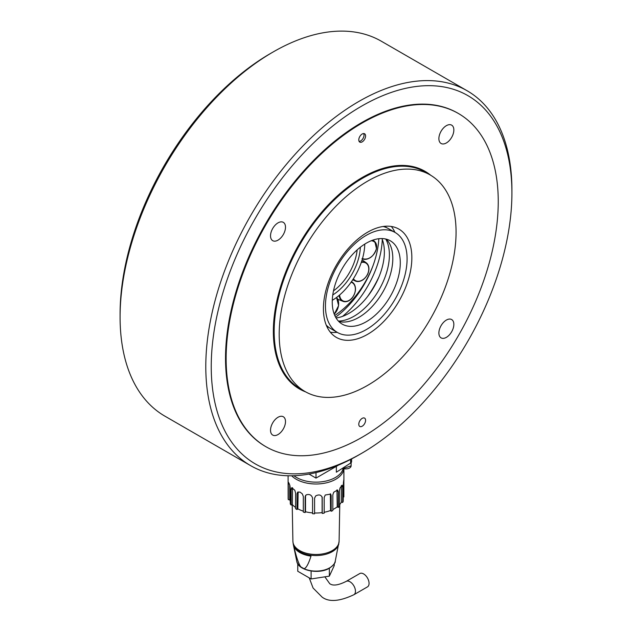 <?xml version="1.0" encoding="UTF-8"?>
<svg xmlns="http://www.w3.org/2000/svg" width="632" height="632" viewBox="0 0 632 632"><rect width="100%" height="100%" fill="white"/><g stroke="black" fill="none" stroke-linecap="round" stroke-linejoin="round"><path stroke-width="0.95" d="M120.088 317.067L120.088 313.93A212.613 122.75 -60 0 1 270.417 53.538A212.613 122.75 -60 0 1 270.425 53.538L273.142 51.966A216.46 124.97 120 0 0 120.088 317.067A216.46 124.97 120 0 0 164.912 416.164L250.627 465.65A216.46 124.97 -60 0 1 217.448 292.197A216.46 124.97 -60 0 1 358.858 101.452A216.46 124.97 -60 0 1 467.088 90.731A216.46 124.97 -60 0 1 511.912 189.821A216.46 124.97 -60 0 1 511.912 191.401M358.858 454.922A216.46 124.97 -60 0 1 358.858 454.929L361.583 453.357A212.613 122.75 120 0 0 361.583 453.357A212.613 122.75 120 0 0 511.912 192.965A212.613 122.75 120 0 0 361.575 106.16A212.613 122.75 120 0 0 211.238 366.552A212.613 122.75 120 0 0 361.575 453.357L358.858 454.929A216.46 124.97 -60 0 1 250.627 465.65M367.65 296.424A77.444 44.714 120 0 0 379.05 276.682M458.39 113.484L457.781 113.128A192.405 111.09 120 0 0 361.575 122.655A192.405 111.09 120 0 0 235.878 292.213A192.405 111.09 120 0 0 265.377 446.389L265.985 446.745A192.405 111.09 -60 0 1 226.138 358.66A192.405 111.09 -60 0 1 310.122 165.031A192.405 111.09 -60 0 1 458.39 113.484A192.405 111.09 -60 0 1 498.245 201.561A192.405 111.09 -60 0 1 414.252 395.197A192.405 111.09 -60 0 1 265.985 446.745M467.088 90.731L381.373 41.246A216.46 124.97 120 0 0 273.142 51.966L270.417 53.538M338.499 465.113L316 478.1L316 472.602M316 478.1L309.016 474.071M293.943 475.722A27.421 15.832 0 0 0 322.146 481.742A27.421 15.832 0 0 0 342.955 469.213L342.955 467.988M336.358 466.345L336.358 472.207L350.602 463.09A3.847 2.22 0 0 0 351.597 461.605L351.597 458.919M334.241 563.76L334.241 565.608L329.351 576.139L311.11 578.959L297.759 571.257L297.759 563.76M329.351 576.139L329.351 568.287M311.394 571.067L310.905 570.988M311.11 578.959L311.11 571.107M304 568.705L300.785 566.849C298.644 563.926 296.313 557.037 293.785 546.182A22.768 13.146 0 0 0 299.9 552.589A22.768 13.146 0 0 0 310.999 556.121C308.479 564.06 306.149 568.255 304 568.705A19.371 11.186 180 0 0 329.699 567.828A19.371 11.186 180 0 0 335.237 561.24L339.1 541.276A23.1 13.335 180 0 1 332.337 550.567A23.1 13.335 180 0 1 299.663 550.567A23.1 13.335 180 0 1 292.9 541.276L292.221 504.636M330.552 494.785L331.168 495.543L331.168 511.256L330.552 510.49L330.346 493.766M331.168 495.543L330.702 494.106L325.267 494.998L324.192 497.423L324.192 513.137A27.903 16.108 0 0 1 322.241 513.437L322.115 512.599A26.457 15.271 180 0 1 318.307 512.955A26.457 15.271 180 0 1 314.578 512.987M330.552 510.49A26.457 15.271 180 0 1 327.178 511.58A26.457 15.271 180 0 1 324.192 512.26M337.227 491.143L338.262 491.736L338.262 507.449L337.227 506.848L336.959 489.879M338.262 491.736L337.559 490.029L333.712 492.249L332.819 494.88L332.819 510.585A27.903 16.108 0 0 1 331.168 511.256M337.227 506.848A26.457 15.271 180 0 1 334.707 508.539A26.457 15.271 180 0 1 332.819 509.526M341.351 486.403L342.67 486.759L342.67 502.464L341.351 502.108L341.312 485.66M342.67 486.759L342.196 485.092L340.016 488.007L339.416 490.78L339.416 506.493A27.903 16.108 0 0 1 338.262 507.449M341.351 502.108A26.457 15.271 180 0 1 339.977 504.194A26.457 15.271 180 0 1 339.416 504.842M343.65 481.189L343.895 479.585M343.192 496.878L343.863 496.91L343.863 481.205C344.013 478.701 343.871 479.222 343.421 482.769L343.192 501.342A27.903 16.108 0 0 1 342.67 502.464M298.122 491.909L297.838 508.839L297 509.534L297 493.821L297.838 493.134M312.563 512.884A26.457 15.271 180 0 1 309.151 512.489A26.457 15.271 180 0 1 305.509 511.762L305.13 512.568A27.903 16.108 0 0 1 303.305 512.078L303.305 496.373L302.301 493.837L299.995 492.075L297.64 492.178L297 493.821M303.305 511.138A26.457 15.271 180 0 1 300.824 510.245A26.457 15.271 180 0 1 297.838 508.839M292.521 487.722L292.355 504.581L291.155 505.071L291.155 489.358L292.355 488.876M297 509.534A27.903 16.108 0 0 1 295.571 508.705L295.571 493L294.812 490.29L291.794 487.659L291.155 489.358M295.571 507.441A26.457 15.271 180 0 1 294.33 506.501A26.457 15.271 180 0 1 292.355 504.581M291.155 505.071A27.903 16.108 0 0 1 290.301 504.012L290.301 488.299L289.883 485.471L288.555 482.382L288.31 484.009L289.377 483.843M290.301 501.373A26.457 15.271 180 0 1 289.725 499.501L289.725 484.886M289.725 499.501L288.31 499.722A27.903 16.108 0 0 1 288.137 498.561L288.097 475.762M322.13 496.973L322.241 497.724C321.269 494.824 319.089 494.224 315.708 495.915L314.578 498.111L314.578 513.824A27.903 16.108 0 0 1 312.563 513.721L312.563 498.008C311.537 494.911 309.411 493.868 306.188 494.88L305.13 496.863L305.58 495.449M305.509 511.762L305.509 496.049M322.241 513.437L322.209 497.313M343.84 468.912A27.903 16.108 180 0 1 328.087 482.406A27.903 16.108 180 0 1 299.995 481.078A27.903 16.108 180 0 1 291.676 475.778M288.31 499.722L288.31 484.009M305.13 512.568L305.13 496.863M322.115 512.599L322.115 496.934M363.621 573.927A7.695 4.44 -120 0 0 359.774 573.548L346.162 581.401A7.695 4.44 -120 0 1 350.01 581.788A7.695 4.44 -120 0 1 355.042 588.566A7.695 4.44 -120 0 1 353.865 594.736L367.469 586.883A7.695 4.44 -120 0 0 368.646 580.713A7.695 4.44 -120 0 0 363.621 573.927M350.002 463.477A5.293 3.057 180 0 1 349.48 463.809M335.608 317.161A70.468 40.685 120 0 0 378.829 238.714M342.584 316.363A70.468 40.685 120 0 0 382.281 239.465M453.847 324.39A10.586 6.107 120 0 0 451.659 319.547A10.586 6.107 120 0 0 443.506 322.383A10.586 6.107 120 0 0 438.885 333.032A10.586 6.107 120 0 0 441.081 337.875A10.586 6.107 120 0 0 449.233 335.047A10.586 6.107 120 0 0 453.847 324.39M285.498 421.591A10.586 6.107 120 0 0 283.302 416.749A10.586 6.107 120 0 0 275.149 419.585A10.586 6.107 120 0 0 270.528 430.234A10.586 6.107 120 0 0 272.724 435.077A10.586 6.107 120 0 0 280.877 432.241A10.586 6.107 120 0 0 285.498 421.591M285.498 227.188A10.586 6.107 120 0 0 283.302 222.345A10.586 6.107 120 0 0 275.149 225.182A10.586 6.107 120 0 0 270.528 235.831A10.586 6.107 120 0 0 272.724 240.673A10.586 6.107 120 0 0 280.877 237.837A10.586 6.107 120 0 0 285.498 227.188M453.847 129.995A10.586 6.107 120 0 0 451.659 125.144A10.586 6.107 120 0 0 443.506 127.98A10.586 6.107 120 0 0 438.885 138.629A10.586 6.107 120 0 0 441.081 143.48A10.586 6.107 120 0 0 449.233 140.644A10.586 6.107 120 0 0 453.847 129.995M365.588 420.327A4.811 2.781 120 0 0 364.593 418.123A4.811 2.781 120 0 0 360.888 419.411A4.811 2.781 120 0 0 358.786 424.254A4.811 2.781 120 0 0 359.782 426.458A4.811 2.781 120 0 0 363.495 425.162A4.811 2.781 120 0 0 365.588 420.327M365.588 135.975A4.811 2.781 120 0 0 364.593 133.771A4.811 2.781 120 0 0 360.888 135.058A4.811 2.781 120 0 0 358.786 139.901A4.811 2.781 120 0 0 359.782 142.105A4.811 2.781 120 0 0 363.495 140.81A4.811 2.781 120 0 0 365.588 135.975M381.925 238.564A50.023 28.882 -60 0 1 384.367 252.073A50.023 28.882 -60 0 1 336.074 317.975M385.757 239.03A50.023 28.882 -60 0 1 389.399 254.98A50.023 28.882 -60 0 1 338.397 321.064M391.35 226.469A62.529 36.103 -60 0 1 394.913 232.355M323.418 308.779A62.529 36.103 -60 0 1 350.713 245.856A62.529 36.103 -60 0 1 398.895 229.1A62.529 36.103 -60 0 1 411.851 257.73A62.529 36.103 -60 0 1 384.556 320.653A62.529 36.103 -60 0 1 336.366 337.409A62.529 36.103 -60 0 1 323.418 308.779M456.067 232.197A125.065 72.206 -60 0 1 401.478 358.06A125.065 72.206 -60 0 1 305.098 391.563A125.065 72.206 -60 0 1 279.194 334.312A125.065 72.206 -60 0 1 333.791 208.449A125.065 72.206 -60 0 1 430.163 174.946A125.065 72.206 -60 0 1 456.067 232.197M337.188 332.329A62.529 36.103 -60 0 1 330.315 332.187M334.77 315.471A67.261 38.836 120 0 0 373.109 265.448M332.29 300.342A46.839 27.042 120 0 0 363.692 253.622A46.839 27.042 120 0 0 364.759 244.11M386.286 239.157A48.103 27.768 -60 0 1 383.442 290.981A48.103 27.768 -60 0 1 340.182 321.767A48.103 27.768 -60 0 1 338.776 321.459M347.671 326.088A48.103 27.768 -60 0 1 342.22 324.129A48.103 27.768 -60 0 1 339.866 272.953A48.103 27.768 -60 0 1 384.872 238.849A48.103 27.768 -60 0 1 390.323 240.808A48.103 27.768 -60 0 1 392.677 291.984A48.103 27.768 -60 0 1 347.671 326.088M388.593 230.127A57.725 33.322 -60 0 1 395.134 232.481A57.725 33.322 -60 0 1 397.955 293.888A57.725 33.322 -60 0 1 343.95 334.81A57.725 33.322 -60 0 1 337.409 332.456A57.725 33.322 -60 0 1 334.589 271.049A57.725 33.322 -60 0 1 388.593 230.127M383.158 226.485A57.725 33.322 -60 0 1 388.332 228.555L395.134 232.481M385.062 226.667L384.469 226.319A57.725 33.322 -60 0 1 385.062 226.667A57.725 33.322 -60 0 1 386.65 227.686M329.019 327.51A57.725 33.322 -60 0 1 327.344 326.641A57.725 33.322 -60 0 1 326.736 326.278M337.409 332.456L330.607 328.529A57.725 33.322 -60 0 1 326.231 325.085M363.613 133.55A4.708 2.718 -60 0 1 364.024 135.153A4.708 2.718 -60 0 1 360.69 140.912L360.69 140.912A4.708 2.718 -60 0 1 359.102 141.363M350.602 463.09L350.602 459.432M300.785 566.849A19.371 11.186 180 0 1 296.764 561.24L293.193 543.868A22.973 13.264 0 0 0 299.758 551.681A22.973 13.264 0 0 0 332.242 551.681A22.973 13.264 0 0 0 338.807 543.868M342.955 468.415A5.293 3.057 0 0 0 348.358 468.525A5.293 3.057 0 0 0 351.115 465.847L342.955 468.628M430.163 174.946L425.131 172.038A125.065 72.206 120 0 0 328.758 205.542A125.065 72.206 120 0 0 274.162 331.405A125.065 72.206 120 0 0 300.066 388.656L305.098 391.563M305.706 391.903A125.642 72.538 -60 0 1 273.348 331.405A125.642 72.538 -60 0 1 332.187 200.873A125.642 72.538 -60 0 1 430.763 175.301M333.506 290.854A38.481 22.215 120 0 0 356.48 254.34A38.481 22.215 120 0 0 357.151 249.893M332.78 294.947A40.598 23.439 120 0 0 359.426 254.807A40.598 23.439 120 0 0 360.327 247.231M376.443 248.613A10.633 7.41 127.4 0 0 374.902 241.803A10.633 7.41 127.4 0 0 374.895 241.795A10.633 7.41 127.4 0 0 372.224 240.365M362.523 258.464A10.215 7.118 127.4 0 0 376.324 248.826A10.215 7.118 127.4 0 0 371.182 240.768M362.42 258.828A10.633 7.41 127.4 0 0 376.403 248.81M367.484 274.43A10.633 7.624 121.7 0 0 366.528 263.031A10.633 7.624 121.7 0 0 366.521 263.023A10.633 7.624 121.7 0 0 361.472 261.869M353.43 278.712A10.215 7.315 121.7 0 0 367.429 274.462A10.215 7.315 121.7 0 0 361.267 262.485M353.13 279.186A10.633 7.624 121.7 0 0 355.397 281.043A10.633 7.624 121.7 0 0 355.413 281.05A10.633 7.624 121.7 0 0 367.461 274.478M352.111 297.917A10.633 7.56 115.5 0 0 352.466 282.362A10.633 7.56 115.5 0 0 352.451 282.354A10.633 7.56 115.5 0 0 351.376 281.809M339.621 294.986A10.215 7.26 115.5 0 0 344.163 301.306A10.215 7.26 115.5 0 0 352.079 297.87A10.215 7.26 115.5 0 0 351.1 282.196M339.092 295.444A10.633 7.56 115.5 0 0 343.342 301.472A10.633 7.56 115.5 0 0 343.358 301.472A10.633 7.56 115.5 0 0 352.024 298.012M334.217 314.112A10.633 7.229 110.4 0 0 336.524 297.482L338.61 305.572L334.249 314.191M334.194 314.041A10.215 6.944 110.4 0 0 336.287 297.664M511.912 192.965L511.912 189.821M335.237 561.24C335.584 562.685 333.672 564.984 329.509 568.144C319.073 574.701 298.075 570.672 296.764 561.24M293.193 543.868L292.9 541.276M339.1 541.276L339.779 504.431M343.903 479.593L343.903 468.92M324.856 576.834L329.809 583.786C330.781 584.15 333.949 587.515 346.162 581.401M309.238 577.885L313.077 588.021L322.115 597.114C328.932 602.264 339.518 601.474 353.865 594.736M351.115 462.679L351.115 465.847M362.01 258.614C368.614 260.345 373.441 257.042 376.498 248.724L374.895 241.795M374.902 241.803L373.062 240.065M355.397 281.043C360.137 282.393 364.19 280.213 367.555 274.493C369.688 269.627 369.341 265.803 366.521 263.023L362.12 259.863M352.751 279.763L355.413 281.05M343.342 301.472C346.415 302.262 349.338 301.116 352.135 298.02C356.511 291.628 356.614 286.407 352.451 282.354L351.439 281.706M337.78 299.236L343.358 301.472M327.344 326.641L326.744 326.302"/></g></svg>
